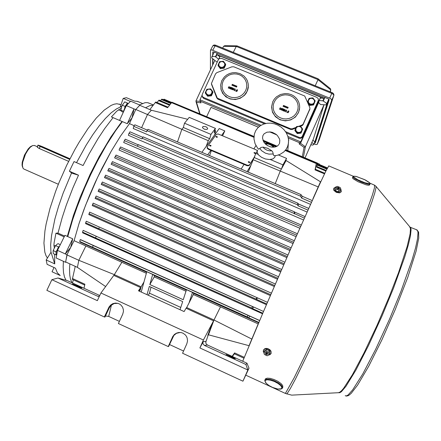 <?xml version="1.0" encoding="UTF-8"?>
<svg xmlns="http://www.w3.org/2000/svg" width="441" height="441" viewBox="0 0 441 441"><rect width="100%" height="100%" fill="white"/><g stroke="black" fill="none" stroke-linecap="round" stroke-linejoin="round"><path stroke-width="0.66" d="M218.063 65.02L219.601 61.696L223.339 61.249L224.59 62.804L225.544 64.132L224.006 67.462L220.263 67.903L218.063 65.02L218.207 65.797L220.401 68.675L220.263 67.903M223.025 61.795L221.702 61.569L220.395 61.916L219.017 63.344L218.846 65.262L219.464 66.404L220.544 67.164L221.867 67.39L223.174 67.043L224.557 65.615L224.816 64.336L224.48 63.085L223.025 61.795M294.996 129.979L296.523 126.55L300.354 126.109L301.352 127.311L302.664 129.103L301.137 132.537L297.3 132.973L294.996 129.979L294.919 130.58L297.217 133.568L297.3 132.973M300.067 126.694L298.706 126.457L297.372 126.81L295.977 128.276L295.834 130.26L296.484 131.44L297.609 132.234L298.97 132.476L300.31 132.124L301.699 130.657L301.842 128.667L301.192 127.488L300.067 126.694M316.539 138.242L329.019 99.297M307.559 101.772L309.075 98.376L311.28 98.034L312.889 97.93L315.199 100.884L313.689 104.285L309.869 104.732L307.515 102.042M312.614 98.497L311.258 98.266L309.924 98.619L308.54 100.068L308.402 102.036L309.058 103.205L310.177 103.988L312.222 104.12L313.441 103.486L314.251 102.411L314.499 101.105L314.13 99.826L312.614 98.497M205.274 92.627L206.829 89.275L210.583 88.834L211.663 90.201L212.782 91.75L211.228 95.107L207.474 95.548L205.274 92.627L205.456 93.327L207.65 96.237L207.474 95.548M210.258 89.391L208.929 89.159L207.617 89.506L206.234 90.945L205.964 92.235L206.294 93.498L207.75 94.809L209.078 95.041L210.396 94.694L211.779 93.255L211.956 91.309L211.338 90.157L210.258 89.391M285.531 131.666L299.439 137.454L300.861 137.471L302.074 136.754L318.341 100.443L318.242 98.63L316.919 97.395L221.63 58.399L219.469 58.504L218.334 59.673L202.254 94.363L202.094 95.592L202.562 96.711L203.544 97.455L265.879 123.463M318.253 100.895L301.931 137.62L300.718 138.336L299.301 138.314L286.314 132.906M264.512 123.805L203.819 98.475L202.739 97.588L202.259 96.193M300.503 126.269L302.333 125.498L303.105 124.682L309.825 109.23M211.531 84.214L216.823 97.946L218.014 99.219L290.542 129.428L292.096 129.494L295.817 128.072M299.136 126.176L302.19 124.985L303.138 124.141L309.935 108.734L309.775 107.466L304.742 96.033L233.829 66.823L231.905 66.806L216.829 72.638L215.561 73.879L211.388 83.542L217.286 98.106L290.613 128.789L292.174 128.849L296.154 127.328M291.203 94.617L288.199 93.751L285.062 93.547L280.465 94.512L276.446 96.877L274.313 99.109L272.742 101.739L271.584 106.535L272.301 111.479L274.831 115.834L278.839 119.004L281.496 120.079L284.599 120.625L287.752 120.492L290.806 119.687L293.596 118.243L295.983 116.237L298.557 112.4L299.687 107.659L299.533 104.93L298.816 102.29L297.565 99.842L295.828 97.698L293.678 95.929L291.203 94.617M290.608 95.785L287.929 95.013L285.14 94.837L282.372 95.262L279.77 96.265L277.461 97.797L275.564 99.787L274.164 102.13L273.337 104.715L273.128 107.411L273.547 110.079L274.572 112.593L276.149 114.82L278.21 116.65L280.641 117.995L283.326 118.778L286.132 118.965L288.91 118.541L291.529 117.532L293.849 115.989L295.751 113.982L297.151 111.628L297.967 109.032L298.16 106.331L297.73 103.657L296.694 101.149L295.101 98.933L293.039 97.114L290.608 95.785M271.568 107.119L272.527 112.317L275.482 116.766L279.985 119.776L285.36 120.884L290.773 119.913L295.398 117.014L298.524 112.637L299.571 108.899M288.568 112.141L287.967 112.753L287.367 112.141M288.938 111.209L288.028 111.523L288.568 111.964L288.177 112.642L287.554 112.549L287.389 111.981L288.127 112.477L288.364 111.986L287.736 111.656L288.26 110.928L288.938 111.209L288.067 111.529M287.03 112.212L286.744 112.119M284.263 109.721L283.618 110.829L283.083 110.785L282.863 110.233M282.769 109.726L282.163 110.355L281.562 109.754M282.604 109.737L281.937 109.258L282.461 108.53L283.133 108.811L282.268 109.125M283.133 108.811L282.223 109.12L282.775 109.655L282.306 110.267L281.601 109.947L281.59 109.572L282.019 110.085L282.587 109.809L281.937 109.258M283.183 110.763L282.863 110.206L283.282 109.258L283.932 109.092L284.269 109.622L283.905 110.542L283.177 110.834M283.155 109.759L283.37 110.63L284.076 109.837L283.982 109.329L283.524 109.274L283.028 110.217M284.092 109.726L283.657 109.302L283.155 109.831M288.403 112.157L287.736 111.656M313.986 143.904L316.015 144.604L317.233 144.284L331.72 100.085L330.711 98.536L212.077 50.009L210.985 49.96L210.467 50.483L210.396 69.91M314.372 143.049L315.326 142.901L329.151 99.787L328.788 99.049L214.083 52.01L212.744 52.06L212.694 55.18M315.227 85.747L318.033 79.678L318.038 78.763M318.044 79.645L236.266 46.432L233.272 52.358M236.233 46.492L223.576 46.299L222.677 48.041M330.767 90.008L330.281 91.882L330.789 89.936L318.016 79.711M315.899 139.67L316.34 139.736M330.359 88.63L330.789 89.936M236.266 46.432L237.175 45.936M223.576 46.299L224.728 45.715M310.795 144.83L312.719 145.089L313.7 144.543L314.813 141.98L312.917 140.029M287.879 136.495L300.756 141.875L300.519 143.303L318.611 102.527L320.524 104.506L326.279 104.892L326.511 103.839L326.009 102.841L322.867 100.807L324.008 98.299L320.326 98.078L319.185 100.576L322.867 100.807M218.598 59.232L215.765 56.961L214.657 56.542L212.794 56.321L211.801 56.911L211.73 57.942L216.724 61.927L217.325 61.85M302.317 156.742L304.07 147.344L305.415 146.737L300.519 143.303L299.169 143.915L299.373 142.636L288.265 137.989M202.072 95.223L199.894 100.019L200.991 102.841L199.988 100.631M200.991 102.841L196.51 102.318L195.942 101.055L214.811 60.395M218.918 58.885L220.219 56.079L320.607 97.13L300.756 141.875L299.373 142.636M240.086 73.625L235.588 72.6L232.484 72.743L229.485 73.542L226.735 74.964L224.364 76.932L221.79 80.692L220.616 85.119L221.156 90.014L223.67 94.561L227.804 97.814L230.235 98.778L233.295 99.313L236.409 99.175L239.43 98.371L242.197 96.943L244.573 94.958L247.153 91.171L248.333 86.32L248.233 84.033L247.335 80.731L246.26 78.707L244.016 76.089L240.086 73.625M239.441 74.766L236.806 74.011L234.05 73.84L231.316 74.264L228.741 75.257L226.442 76.778L224.546 78.741L223.146 81.061L222.303 83.614L222.071 86.271L222.451 88.906L223.438 91.381L224.971 93.58L226.983 95.383L229.375 96.7L232.016 97.472L234.783 97.648L237.528 97.229L240.119 96.226L242.423 94.699L244.325 92.72L245.731 90.388L246.563 87.825L246.784 85.157L246.387 82.522L245.389 80.047L243.84 77.864L241.822 76.073L239.441 74.766M220.831 88.74L222.573 93.249L225.88 96.838L230.323 99.032L235.318 99.545L240.202 98.304L244.336 95.471L245.946 93.569L247.583 90.422L248.255 87.643L248.311 84.821M237.247 90.796L236.723 91.513L236.062 91.028M237.611 89.986L236.712 90.295L237.247 90.774L236.85 91.403L236.189 91.27L236.078 90.741L236.8 91.237L237.043 90.736L236.42 90.427L236.949 89.71L237.622 90.058L236.773 90.306M235.731 90.901L235.444 90.962M233.019 88.354L232.462 89.584L231.641 89.192M231.547 88.426L231.023 89.154L230.367 88.68M231.911 87.627L231.012 87.935L231.547 88.448L231.15 89.043L230.522 88.944L230.378 88.382L231.095 88.878L231.365 88.421L230.72 88.068L231.249 87.351L231.922 87.704L231.073 87.946M231.382 88.476L230.72 88.068M231.938 89.556L231.624 89.027L232.054 88.068L232.616 87.875L233.008 88.283L232.65 89.336L231.949 89.633M231.922 88.564L232.126 89.424L232.837 88.608L232.291 88.09L231.801 89.137M232.854 88.398L232.368 88.134L231.933 88.641M235.45 90.829L235.731 90.912L235.45 90.829M237.087 90.84L236.42 90.427M56.773 254.529L56.035 253.718L56.426 251.403L58.135 247.732L59.8 245.731M123.8 111.126L125.376 106.099L126.876 103.905L127.763 103.497L127.471 103.012L124.737 101.854L121.997 105.697L120.768 110.233L121.755 111.595L123.287 112.246M282.841 387.121L282.609 385.412L280.967 383.527L277.725 381.267L273.966 379.481L270.239 378.372L267.229 378.141L265.499 378.813L264.947 379.966M286.87 394.022L290.371 388.477L295.624 378.731L310.767 347.574L329.912 305.227L344.443 271.458L360.804 231.464L371.741 202.309L374.723 193.097L376.008 187.695L376.035 186.405L374.58 185.143L374.381 188.02L372.43 194.911L366.118 212.749L351.912 248.713L338.137 281.601L318.518 326.29L305.023 355.54L294.191 377.705L285.366 393.427L291.655 395.153L338.39 392.711L339.686 392.275L341.417 390.825L343.572 388.334L352.398 374.734L364.046 352.861L377.099 325.193L389.188 296.865L398.493 272.764L407.104 246.684L410.124 233.719L410.455 228.664L409.568 226.564M242.699 361.24L263.707 311.004L291.159 247.721L319.317 184.911L325.96 170.888L328.804 165.921M128.204 103.685L127.813 103.519M231.117 356.593L226.057 354.503L234.507 358.533L235.323 358.66L231.117 356.593M78.388 286.358L72.478 283.916L79.496 287.262L81.872 288.1L78.388 286.358M180.27 332.459L176.422 333.33L173.853 335.447L168.594 346.527L168.214 346.56L118.436 323.507L122.697 314.229L123.408 311.589L123.375 309.769L122.57 307.195L120.95 305.067L119.505 304.025L117.907 303.364L115.393 303.088L112.907 303.656L110.719 305.001L109.048 306.98L104.368 316.991L46.829 290.343L51.873 279.71L97.367 300.679L100.95 292.984L203.406 340.033L213.571 320.811L211.217 326.086L205.699 342.398M117.786 303.331L114.147 303.546L110.972 305.426L109.241 307.862L104.98 317.068L104.368 316.991M203.406 340.033L199.894 347.927L247.825 370.016L242.958 381.178L182.596 353.219L186.813 343.798L187.508 341.02L187.21 338.175L186.471 336.422L185.352 334.901L183.087 333.225L181.422 332.635L178.941 332.47L176.527 333.098L174.421 334.46L172.828 336.417L168.214 346.56M207.413 345.016L204.431 345.391L203.136 344.09L202.904 342.789L203.246 341.577L205.864 341.406L205.941 343.495L207.165 344.89L246.954 363.197L248.989 368.196L247.825 370.016L245.891 364.464L246.954 363.197M99.407 296.291L97.411 296.159L57.98 278.017L51.873 279.71M22.557 167.1L22.078 165.116L22.221 162.277L24.459 155.083L28.185 148.926L30.435 146.71L32.507 145.624M58.355 184.299L23.842 169.002L22.971 168.186L22.381 165.452L22.717 162.189L25.495 154.24L27.777 150.309L30.236 147.3L32.689 145.541L34.574 145.513M68.62 161.362L39.271 148.496L37.507 147.382L37.209 146.842L37.689 146.875M271.777 150.767L272.759 151.98L273.37 154.846L274.043 155.723L276.705 155.458L279.985 154.4L283.784 151.963L286.027 149.449L287.62 146.473L288.48 143.033L288.508 139.516L287.725 136.021L286.192 132.702L283.982 129.704L281.204 127.157L277.984 125.167L274.462 123.816L270.791 123.166L267.13 123.26L263.641 124.092L260.488 125.641L257.82 127.84L255.769 130.591L254.341 134.125L253.939 138.937L255.063 143.733L257.577 148.11L258.735 149.212L261.011 147.47L263.112 147.134L264.236 148.551L266.755 150.1L269.749 150.861L271.777 150.767L267.698 148.297L263.112 147.134M257.5 150.111L257.164 152.404L258.608 154.984L261.563 157.332L265.432 158.958L269.44 159.548L272.77 158.969L274.754 157.36L275.129 156.12M267.086 145.365L270.631 146.925M341.108 191.863L339.614 192.877L336.373 192.359L333.843 190.341L333.6 188.737M340.899 189.724L341.34 191.278L340.424 192.287L339.057 192.524L336.555 191.945L335.05 191.047L333.76 189.36L333.936 188.064L335.358 187.359M50.947 252.417L50.676 244.893L51.525 235.626L54.916 218.951L58.532 206.427L63.135 193.208L71.574 172.993M47.435 258.035L45.914 255.504L44.806 252.147L43.924 243.035L44.921 230.963L46.145 223.951L50.009 208.384L55.627 191.405L59.011 182.657L66.718 165.248L74.953 149.367L79.253 141.974L87.93 128.733L96.375 117.99L104.214 110.134L111.132 105.377L114.169 104.17L116.893 103.745L120.481 104.578M67.33 236.398L73.438 215.44L80.075 197.325L90.069 174.421L99.093 156.709L110.779 137.074L119.897 124.224L122.091 121.479L127.267 123.678L132.03 117.934L134.031 108.872L135.663 109.566L135.569 109.991M67.197 254.391L65.544 262.274L56.172 257.991L57.495 250.394L64.937 235.318L67.76 236.596L72.605 219.872L77.258 206.471L84.611 188.109L90.813 174.415L97.422 161.185L106.573 144.83L115.729 130.569L122.366 121.584L119.566 120.387L126.324 105.608L130.663 101.171L139.913 105.085L135.663 109.566M54.05 267.544L52.049 271.761L60.197 275.504L57.396 272.863L55.461 268.189L47.049 264.335L46.222 259.975L54.728 263.867L54.651 254.259M46.222 259.975L51.051 252.252L54.728 263.867M121.115 108.282L116.766 111.209L111.413 116.931L113.056 117.62L104.644 128.645L98.123 138.502L89.418 153.38L83.084 165.535L74.044 161.571L71.37 167.045L69.424 171.202L71.855 173.23L78.476 175.187L72.837 188.087L66.26 205.236L62.17 217.661L58.014 233.102L55.974 233.168L54.149 242.616L53.918 245.279L54.337 247.87M130.415 101.424L123.221 98.376L126.38 97.67L134.681 101.176L136.859 101.243L138.898 101.959M128.122 103.646L128.403 103.481M76.541 162.668L86.155 145.161L92.72 134.814L99.192 125.845L105.41 118.458L111.204 112.786L116.452 108.916L121.733 106.358M52.049 271.761L52.683 272.053M139.505 104.914L145.028 102.687L147.349 102.615L149.615 103.348M85.907 245.995L121.903 262.268L114.346 274.644L78.801 260.289L85.907 245.995L74.088 240.654L79.005 223.714L85.499 205.434L97.549 177.376L111.226 151.18L120.531 136.093L129.483 123.64L120.531 136.093L111.226 151.18L101.998 168.291L95.388 182.001L89.247 196.058L83.74 210.081L79.005 223.714L74.088 240.654L66.949 254.892L65.637 261.96L77.396 267.329L105.642 286.545M70.681 247.445L72.71 238.829L67.76 236.596M145.513 107.753L149.697 105.686L153.236 105.179L149.697 105.686L145.513 107.753M66.023 280.283L64.474 277.058L63.504 272.665L63.151 266.915L63.377 261.281M71.916 282.725L70.433 279.037L69.772 275.366L69.524 269.291L69.832 263.878L69.524 269.291L69.772 275.366L70.433 279.037L71.916 282.725M352.844 176.786L352.442 177.899L353.065 178.71L358.009 181.714L366.129 184.818L368.505 185.259L369.63 184.939M60.312 244.694L58.085 243.68L56.867 244.386L55.268 246.139L53.477 249.86L53.08 251.756L53.339 253.658L56.095 254.915L56.635 254.463M210.032 145.96L210.831 146.032L211.063 145.651L209.85 145.128L209.536 145.48L210.032 145.96M209.541 145.376L210.203 146.07L211.046 145.877M248.834 162.459L249.6 162.531L249.832 162.15L248.548 161.61L248.316 161.99L248.834 162.459M248.311 161.83L248.906 162.536L249.81 162.387M216.41 137.168L217.121 137.261L217.413 136.875L216.156 136.379L215.93 136.743L216.41 137.168M215.925 136.6L216.487 137.245L217.413 137.057M254.551 153.308L255.229 153.402L255.526 153.016L254.264 152.487L254.06 152.906L254.551 153.308M254.033 152.696L254.622 153.385L255.515 153.209M205.986 126.721L203.268 126.479L202.573 126.964L202.496 127.725L204.437 129.279L206.851 129.406L207.54 128.921L207.623 128.16L205.986 126.721M303.976 157.437L306.98 158.705M247.214 316.897L248.774 317.851L249.827 316.153L248.046 315.442L247.214 316.897L79.705 241.459L80.268 239.639L80.692 239.7L259.666 320.491M251.761 308.05L252.638 308.65L253.603 307.008L252.528 306.589L251.761 308.05L82.561 232.126L83.151 230.378L263.52 311.451M99.082 227.848L98.778 228.692L99.082 227.848M98.778 228.692L85.686 222.832L86.276 221.2L99.357 227.054L86.276 221.2M294.875 212.198L294.351 212.077L294.086 213.472L137.36 146.263L124.362 140.662L125.233 139.202L138.209 144.791L125.233 139.202M297.383 204.795L298.061 205.864L298.59 204.1L297.84 203.196L297.383 204.795L142.234 138.254L141.947 138.887L129.02 133.347L129.979 131.815L142.79 137.316L129.974 131.815M302.19 196.273L300.971 194.608L300.542 196.212L147.101 130.663L146.627 131.859L133.799 126.352L134.819 124.797L147.388 130.172M105.625 175.116L287.962 254.997L105.625 175.116L104.44 177.607L286.821 257.605M108.993 168.33L291.104 247.848L108.993 168.33L107.78 170.81L289.919 250.532M112.455 161.638L294.23 240.747L112.455 161.638L111.143 164.295L292.995 243.542M116.011 155.045L297.339 233.708L116.016 155.045L114.969 157.068L114.621 157.856L296.038 236.657M120.58 146.958L301.209 224.993L120.58 146.958L119.776 148.363L119.087 150.028L299.775 228.206M137.471 146.043L138.303 144.642L294.544 211.878M142.234 138.254L143.082 136.875L297.807 203.191M147.101 130.663L147.972 129.301L300.938 194.608M95.636 237.804L96.177 236.233L83.151 230.378L252.627 306.578M256.563 299.389L257.439 297.829L257.18 297.708L256.298 298.612L256.535 299.373L266.728 303.948M92.638 247.065L93.238 245.466L80.284 239.617L93.238 245.466M89.622 212.099L271.38 293.138L89.622 212.099L88.801 214.563L270.322 295.586M93.167 203.114L275.333 283.993L93.161 203.119L92.224 205.556L274.258 286.468M96.121 195.997L278.492 276.7L96.116 196.002L95.107 198.433L277.411 279.192M99.186 188.957L281.656 269.429L99.186 188.957L98.227 191.124L98.111 191.394L280.559 271.948M102.356 181.995L284.814 262.197L102.356 181.995L101.226 184.448L283.695 264.749M258.217 323.903L193.312 294.555L193.715 293.441L192.508 292.394L186.499 289.676L183.263 299.709L149.852 284.55L154.229 276.887L185.992 291.247M257.252 150.624L255.912 149.703L218.052 133.943L216.222 134.483L207.248 146.803L207.49 147.967L208.841 148.942L247.23 165.193L248.597 165.243L249.534 164.796L254.815 156.318M207.193 146.98L207.132 148.148L208.45 149.339L247.059 165.695L248.426 165.744L249.358 165.298L254.644 156.814M187.69 119.296L151.368 110.233L139.758 105.316L135.789 109.5L129.483 123.64L134.202 125.657M171.687 102.422L164.002 99.186L163.402 99.738M201.846 152.294L214.651 134.814L215.566 130.729L214.161 132.636L215.44 128.397L210.98 134.417L209.707 138.683L183.329 127.504L181.78 129.417L177.514 141.908M315.381 169.272L316.418 162.961L315.045 169.895L324.499 173.886M149.83 109.583L155.287 102.538L167.552 107.709L171.929 102.224L253.933 136.693M75.251 266.347L72.335 279.396L84.694 285.073M83.983 288.271L84.892 284.197L72.451 278.486M243.934 358.18L234.215 353.721L234.64 352.921L232.104 356.372M151.059 287.218L149.433 293.16L180.771 307.427M186.356 290.117L154.593 275.763L154.229 276.887M79.705 241.459L80.053 242.076L146.66 272.18M285.818 160.386L286.126 160.518L280.222 171.196L275.223 183.621M220.489 306.848L214.017 319.984L208.488 334.752M232.352 356.482L234.369 353.792M257.075 297.658L99.368 227.054L257.064 297.658M294.086 213.472L304.262 218.135M304.974 216.548L294.858 212.187L294.345 213.863M300.542 196.212L301.688 198.136L311.385 202.281M302.168 196.262L312.167 200.545L302.168 196.262L301.688 198.136M324.808 173.247L315.254 169.217L315.045 169.895M316.847 166.516L317.349 163.06L316.572 167.117L325.888 171.042M326.18 170.446L316.748 166.477L316.572 167.117M317.889 164.708L318.033 163.457L317.68 165.281L326.842 169.135M327.117 168.594L317.823 164.68L317.68 165.281M248.101 315.442L93.139 245.483L248.107 315.442M85.686 222.832L85.604 223.664L266.408 304.698M82.561 232.126L82.671 232.837L262.522 313.783M133.794 126.374L133.226 128.502L310.458 204.326M129.02 133.347L128.386 135.299L307.008 212M124.362 140.662L123.673 142.498L303.441 219.976M170.827 103.503L161.395 99.534L160.458 100.68M173.104 102.714L253.955 136.412M169.509 105.195L158.573 100.587L157.035 102.521M73.239 279.815L72.55 283.017M161.395 99.534L161.886 99.098L171.207 103.018M158.573 100.587L159.091 100.107L169.917 104.666M155.287 102.538L155.822 102.009L167.993 107.141M258.112 324.157L249.06 345.705M286.126 160.518L320.502 181.824L312.906 198.919M66.949 254.892L78.801 260.289L77.396 267.329M141.225 292.008L143.998 281.893L141.142 286.837L114.346 274.644L114.125 275.559M151.368 110.233L147.503 114.467L141.611 127.697M319.146 165.237L319.482 164.085L319.025 165.188M263.531 349.851L265.047 348.577L266.651 348.418L268.393 348.864L269.925 349.834L270.967 351.13L271.088 353.395M263.988 353.065L263.211 351.273L263.718 349.68L265.653 348.792L268.233 349.233L270.366 350.821L271.149 352.883L270.388 354.448L268.541 355.11M331.72 100.085L333.815 95.454L319.097 140.144L333.798 95.488L333.368 94.413L331.814 93.404L332.194 92.66L333.203 93.283L333.859 94.291L333.87 95.278M329.725 98.007L331.814 93.404L215.01 45.803L212.915 45.721L210.544 50.252M212.738 50.224L215.561 45.147M278.469 382.898L273.574 380.423L269.842 379.31L266.094 379.199L265.102 379.745L264.776 380.66L265.835 382.964L268.944 385.544L273.161 387.722L277.477 389.034L280.796 389.144L282.174 388.46L282.587 387.6L281.386 385.247L278.469 382.898M278.006 383.433L274.451 381.537L270.708 380.236L267.533 379.789L266.364 379.922L265.151 380.853L265.162 381.603L266.408 383.488L269.032 385.561L272.521 387.418L277.896 389.056L281.391 388.725L281.854 387.43L280.652 385.539L278.006 383.433M282.461 388.047L282.924 386.922M345.209 395.682L346.383 395.897L348.032 395.009L352.712 389.872L362.855 373.858L375.693 349.278L389.447 319.345L400.968 291.308L412.015 260.146L415.51 248.007L417.506 238.802L417.996 232.76L417.693 230.952L416.53 229.733M338.633 392.705L339.768 392.738L341.373 391.696L345.937 386.305L355.859 370.109L368.455 345.606L382.011 315.949L393.521 288.061L404.722 257.009L408.333 244.937L410.461 235.797L411.089 229.827L410.858 228.052L409.838 226.883M345.678 395.913L346.687 396.079L348.611 395.5L351.157 393.444L357.601 385.109L368.726 366.173L381.878 339.835L395.213 309.665L407.798 277.224L416.061 251.199L418.752 238.146L418.625 232.186L417.043 229.948L410.13 227.236L375.738 186.025M369.933 183.191L374.326 185.038M273.431 147.222L271.733 145.58L269.903 144.609L267.874 144.009L265.317 143.926M273.249 153.953L268.96 154.152L265.372 153.137L261.436 150.618L259.876 148.341M369.597 185.022L370.093 183.737L369.63 182.795L364.448 179.542L356.025 176.428L353.71 176.196L352.877 176.703L353.048 177.337L354.955 178.87L361.207 182.028L367.336 184.079L369.376 184.327L370.049 184.007M356.901 176.659L354.52 176.218L353.528 176.51L353.632 176.913L357.756 179.763L364.872 182.75L368.847 183.643L369.779 183.324L369.1 182.331L365.462 180.06L356.901 176.659M69.623 159.377L39.288 146.076L37.948 145.166L39.784 145.618L42.722 146.809L38.207 145.139L40.296 146.252L39.271 148.496M42.716 146.803L69.948 158.732L42.716 146.803M332.194 92.66L215.544 45.142L213.946 44.976L212.816 45.847M122.416 104.826L121.997 105.697M120.801 109.704L120.762 110.178M279.495 143.424L279.324 143.821M279.555 143.264L279.815 140.387L279.412 138.788L277.499 135.641L276.038 134.285L272.477 132.388L270.559 131.958L266.976 132.179L264.12 133.788L262.908 135.619L262.511 138.094L263.828 142.074L265.559 144.157L267.836 145.817M278.949 144.477L277.439 145.993L275.074 147.007L272.246 147.195L269.991 146.743M274.346 147.145L272.753 145.69L270.046 144.213L267.014 143.413L264.776 143.347M55.775 245.405L55.307 246.084M53.168 250.874L53.389 250.124M225.544 64.132L225.665 64.91L224.133 68.228L220.401 68.675M224.133 68.228L224.006 67.462M302.664 129.103L301.043 133.132L297.217 133.568M301.043 133.132L301.137 132.537M313.7 144.532L315.916 139.621L328.854 99.109L316.599 138.116M315.199 100.884L313.557 104.964L309.747 105.405L307.961 103.111M313.557 104.964L313.689 104.285M309.747 105.405L309.869 104.732M212.782 91.75L212.942 92.45L211.393 95.802L207.65 96.237M211.393 95.802L211.228 95.107M286.43 110.437L285.812 111.876L286.203 110.272M284.814 110.443L284.666 109.44L284.974 110.338L285.867 109.936L285.007 110.564M285.867 109.936L285.002 110.504L284.996 111.54L284.853 110.669L283.921 111.093L284.831 110.432L284.666 109.44M283.083 106.353L287.78 108.293L288.188 107.389L283.491 105.449L283.083 106.353M280.184 108.188L279.511 109.269L280.294 107.637L280.41 109.23L281.694 108.216L281.193 109.963L281.408 108.624L280.294 109.594L280.184 108.117L279.511 109.269M281.38 108.712L280.294 109.594M288.078 107.632L283.469 105.735L283.177 106.391M283.469 105.735L283.491 105.449M280.267 109.506L280.184 108.117M281.694 108.216L281.193 109.963M285.173 111.54L284.858 110.597L284.092 111.165M286.678 110.272L285.961 111.937M212.661 58.686L212.601 65.152M330.728 90.096L329.973 91.756M212.871 64.568L212.931 58.896M320.607 97.13L320.326 98.078M219.861 56.845L217 54.546L324.008 98.299M326.279 104.892L327.415 102.395L314.813 141.98M305.062 157.817L313.435 138.86L324.052 104.743M303.397 157.194L305.415 146.737L324.003 104.737M215.765 56.961L217 54.546M318.611 102.527L319.185 100.576M313.794 144.251L311.903 142.322M235.147 89.225L234.535 90.653L234.926 89.065M234.595 88.735L233.736 89.297L233.895 90.317L233.592 89.391L232.672 89.81L233.565 89.225L233.416 88.25L233.708 89.132L234.595 88.735L233.747 89.374M233.895 90.317L233.603 89.462L232.672 89.81M231.9 85.212L236.519 87.114L236.927 86.221L232.313 84.314L231.9 85.212M229.011 87.037L228.201 88.029L229.122 86.475L229.226 88.04M229.144 86.48L229.215 88.046L230.494 87.042L229.998 88.773L230.208 87.445L229.083 88.398L229.006 86.949L228.344 88.09M230.174 87.561L229.116 88.409M236.817 86.464L232.357 84.622L232.06 85.273M232.357 84.622L232.313 84.314M230.494 87.042L229.998 88.773M233.565 89.225L233.416 88.25M235.395 89.065L234.684 90.714M127.471 103.012L126.705 104.082M125.806 105.322L124.56 107.951M124.009 109.748L123.645 111.463M125.035 106.397L122.295 105.234M123.535 111.292L120.801 110.129M285.366 393.427L245.929 375.214M213.571 320.811L186.052 308.287L184.145 311.572L138.485 290.762L140.602 287.604L113.772 275.393L100.95 292.984M139.306 291.137L140.602 287.604M242.958 381.178L248.989 368.196M119.423 321.357L108.69 316.395L111.485 304.968M169.493 344.526L183.572 351.042M108.69 316.395L105.487 315.971M199.894 347.927L203.246 341.577M204.431 345.391L245.891 364.464M99.765 295.531L67.528 280.708L57.98 278.017M341.02 189.443L340.292 191.091L338.341 191.824L335.568 190.644L334.758 188.737L335.48 187.089L337.431 186.367L340.193 187.541L341.02 189.443L339.068 190.176L336.29 188.996L335.48 187.089M339.675 189.068L339.868 188.759L339.73 189.09L338.732 188.671L338.071 189.2M337.679 189.035L337.624 188.197L336.626 187.772L336.77 187.447L338.076 187.838L337.751 189.062M337.663 188.246L337.762 187.866M337.993 189.167L338.677 188.087L338.655 188.676M335.568 190.644L336.29 188.996M338.341 191.824L339.068 190.176M337.817 188.445L337.58 188.991L338.181 189.244L338.418 188.698M338.677 188.087L338.914 187.546L338.313 187.293L338.076 187.838M339.868 188.759L338.87 188.335M336.676 187.794L336.77 187.447M337.905 189.128L338.914 187.546M337.834 189.101L338.313 187.293M113.056 117.62L122.091 121.479M78.476 175.187L69.424 171.202M58.014 233.102L64.568 236.062M139.852 105.36L139.913 105.085M65.544 262.274L65.753 262.015M123.221 98.376L120.206 107.047M57.495 250.394L66.944 254.694M70.615 247.577L65.29 253.944L72.71 238.829M126.324 105.608L134.031 108.872L127.267 123.678M120.696 120.884L119.566 120.387M53.918 245.279L55.395 245.951M55.974 233.168L64.171 236.872M118.464 109.781L121.165 110.934M56.817 250.339L56.062 251.927L56.073 252.875M56.084 253.972L56.095 254.915M59.21 246.282L57.694 248.492M56.062 251.927L53.289 250.664M58.449 246.905L55.676 245.648M146.346 273.321L121.903 262.268M258.685 322.801L193.715 293.441M243.994 164.482L241.106 169.057M247.043 171.593L250.912 165.32L248.294 172.122M255.934 145.591L253.878 148.843M214.651 134.814L219.232 128.563L224.822 130.916L221.713 135.255M210.87 150.375L207.7 154.797M318.038 163.479L319.482 164.085M209.707 138.683L208.251 140.651L206.228 146.307M208.251 140.651L135.789 109.5M209.558 155.59L211.366 150.585M224.822 130.916L222.644 135.646M215.566 130.729L214.828 130.42M147.013 294.649L149.328 286.43L182.662 301.567L180.038 309.703M149.433 293.16L148.264 295.222M141.142 286.837L140.326 289.836L139.422 291.187M143.998 281.893L146.781 271.733L152.707 274.412L154.593 275.763M257.086 151.368L255.83 153.391L250.912 165.32M253.084 159.681L318.363 186.967M193.312 294.555L186.245 308.375M186.537 307.482L214.017 319.984L251.833 339.057M287.797 150.64L288.585 140.618M288.894 139.94L288.53 139.786M276.694 134.836L269.633 131.881M258.459 127.206L211.019 107.356L206.713 116.556M212.827 322.862L211.079 326.45L207.788 335.502L209.651 331.957M254.363 157.619L281.391 169.074L282.973 164.879L270.305 159.515M255.83 153.391L258.095 154.35M278.475 154.984L286.567 158.396L282.973 164.879M284.996 162.569L286.567 158.396M248.84 345.606L208.61 334.807M189.2 302.405L192.508 292.394M152.707 274.412L149.852 284.55M140.326 289.836L140.034 289.704M215.44 128.397L189.266 117.356L184.492 123.21L183.329 127.504M210.98 134.417L184.492 123.21M263.729 352.138L264.368 350.667L266.524 349.603L269.335 350.893L269.98 353.235L269.352 354.713L267.191 355.766L264.385 354.476L263.729 352.138L265.884 351.08L268.707 352.37L269.352 354.713M267.136 353.373L266.667 353.958L267.059 352.342M266.959 352.298L266.061 353.682L266.177 352.932M265.129 352.524L264.87 352.916L265.063 352.491L266.066 352.954L266.871 352.254M267.163 352.387L267.196 353.473L268.205 353.936L268.018 354.36L267.009 353.897M269.335 350.893L268.707 352.37M266.524 349.603L265.884 351.08M266.061 353.682L265.747 354.382L266.358 354.663L266.667 353.958M264.87 352.916L265.884 353.379M267.02 353.169L267.334 352.464L266.722 352.188L266.408 352.894M268.128 353.897L268.018 354.36M266.987 352.309L265.747 354.382M266.755 352.839L266.358 354.663M266.788 352.855L267.026 352.326M318.055 101.628L318.27 100.614M302.394 136.925L302.543 136.054M299.037 138.22L299.163 137.355M203.819 98.475L203.544 97.455M309.626 110.057L309.753 109.357M303.232 124.434L303.342 123.772M301.826 125.757L301.931 125.101M292.372 129.406L292.444 128.761M290.41 129.378L290.476 128.733M218.141 99.275L217.986 98.547M216.823 97.946L216.663 97.213M211.724 85.036L211.548 84.27M317.233 144.279L319.091 140.15L317.228 144.295M212.854 51.928L212.722 52.192M195.986 100.95L200.22 101.436M304.07 147.344L299.169 143.915M259.821 126.093L200.55 101.314M196.51 102.318L200.016 113.739M217.17 53.273L215.368 56.795M323.275 100.972L324.945 97.318M328.832 99.087L326.478 104.269M199.971 99.754L261.061 125.288M109.241 307.862L108.646 307.752M172.806 337.172L172.442 337.172M97.362 296.132L98.404 296.385M40.296 146.252L69.733 159.151M287.289 256.535L104.914 176.582M290.426 249.38L108.26 169.779M293.557 242.274L111.7 163.076M296.666 235.229L115.239 156.472M300.53 226.509L119.776 148.363M256.238 299.141L98.812 228.609M270.708 294.693L89.038 213.637M274.66 285.548L92.549 204.635M277.819 278.249L95.482 197.507M280.983 270.978L98.525 190.451M284.136 263.74L101.667 183.473M317.366 163.198L318.016 163.473M327.205 168.423L319.196 165.055M171.329 102.869L163.528 99.589M316.241 163.534L285.222 150.491M276.143 146.677L263.404 141.318M253.9 137.322L171.483 102.665M234.64 352.921L244.27 357.342M248.774 317.851L258.856 322.404M249.827 316.153L259.628 320.579L249.815 316.153M257.439 297.829L267.433 302.305L257.434 297.829M252.638 308.65L262.77 313.204M253.608 307.013L263.509 311.467L253.597 307.008M298.59 204.1L308.623 208.4L298.557 204.078M298.061 205.864L307.873 210.07M317.889 164.024L317.305 163.782M317.189 163.633L316.434 163.313M317.939 164.399L319.146 164.906M249.639 164.658L249.468 165.16M246.376 164.917L246.205 165.425M208.841 148.942L208.692 149.449M313.694 144.554L316.588 138.143M318.143 101.408L318.358 100.394M309.725 109.781L309.852 109.081M318.104 78.807L330.447 88.702M237.137 45.919L318.06 78.774M236.977 45.892L224.662 45.715M214.282 52.088L211.851 56.823M199.635 113.585L195.997 101.772M353.428 176.262L328.716 165.882M98.255 296.374L97.483 296.187M37.27 146.693L34.343 145.409M37.209 146.842L37.854 145.287M275.184 155.706L275.063 156.577M341.047 192.006L341.229 191.592M142.415 103.448L137.653 101.436M127.912 103.558L128.651 103.227M153.407 104.952L148.391 102.836M120.988 104.793L119.285 104.07M252.621 306.572L96.166 236.233M300.96 194.608L147.972 129.301M297.829 203.196L143.082 136.875M294.566 211.878L138.303 144.642M327.47 167.916L319.361 164.504M316.418 162.961L285.614 150.012M276.871 146.335L263.045 140.525M318.027 163.457L317.366 163.181M317.349 163.06L285.785 149.791M277.163 146.169L262.919 140.183M147.393 130.167L134.814 124.797M294.853 212.187L304.974 216.542M271.193 353.158L271.033 353.528"/></g></svg>

